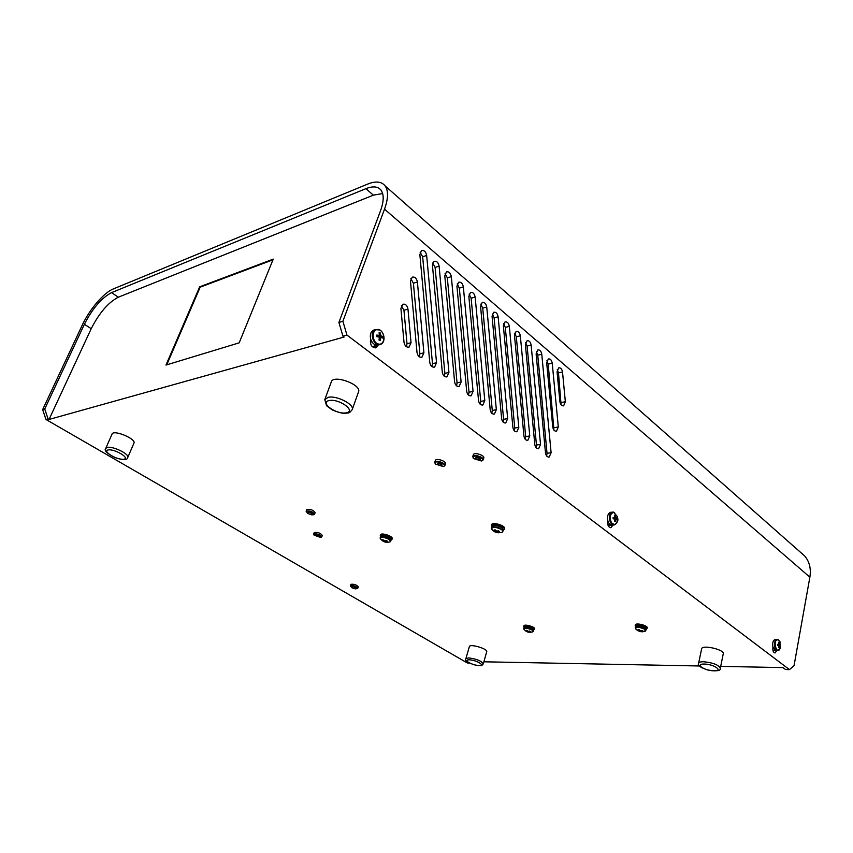 <?xml version="1.0" encoding="UTF-8"?>
<svg xmlns="http://www.w3.org/2000/svg" width="853" height="853" viewBox="0 0 853 853"><rect width="100%" height="100%" fill="white"/><g stroke="black" fill="none" stroke-linecap="round" stroke-linejoin="round"><path stroke-width="1.28" d="M272.971 259.813L200.167 287.173L166.74 364.828M239.181 342.842L273.248 259.131L199.677 286.821L165.983 365.063L239.181 342.842M382.634 540.951L380.651 539.085C380.267 536.654 383.061 536.75 389.043 539.363C390.951 540.695 391.132 541.58 389.608 542.007L386.91 542.337M387.475 542.241L383.626 541.548L382.464 539.832L384.81 540.909L386.324 540.525L387.411 541.218L386.238 541.815L387.475 542.241M386.665 540.706L386.441 541.644M386.505 540.621L386.238 541.815M385.887 540.717L385.375 542.081M385.193 540.919L384.874 541.932M384.671 540.834L384.415 541.815M384.042 540.365L383.626 541.548M383.839 540.141L383.445 541.026M383.615 539.874L383.253 540.749M384.255 535.503L383.381 535.407M386.558 536.047L385.513 535.748M388.712 536.932L387.795 536.505M391.175 540.034L391.964 539.405C393.073 537.027 380.822 533.018 380.289 535.588L380.555 536.569M391.964 539.405L392.209 538.659C393.318 536.27 381.067 532.272 380.545 534.842L380.289 535.588M476.23 457.389L479.866 458.498M438.175 463.083L441.619 464.181M777.584 644.495L779.024 644.346L777.573 644.378L777.616 645.604L779.056 645.646L777.616 645.476M779.056 645.646L778.789 647.726L779.429 647.726L778.885 647.267M779.429 647.726L779.738 645.636L780.474 645.604L777.616 645.38L779.738 645.636M780.474 645.604L780.442 644.378L777.584 644.58M780.442 644.378L777.584 644.548M779.695 644.346L779.258 642.256L778.746 642.704M779.024 644.346L778.629 642.256L779.258 642.256M613.126 517.952L614.97 517.515L613.115 517.419L613.136 518.816L614.992 519.008L614.693 521.439L615.567 521.535L614.8 520.884M615.567 521.535L615.919 519.114L617.039 519.274L617.028 517.878L613.126 518.197M614.992 519.082L615.919 519.114M617.028 517.878L613.126 518.144M615.898 517.622L615.471 515.265L614.778 515.98M614.97 517.515L614.597 515.159L615.471 515.265M376.834 336.658L379.393 335.4L376.855 335.037L376.834 336.69L379.382 337.148L379.031 340.07L380.31 340.368L379.148 339.366M380.31 340.368L380.737 337.468L382.539 338.023L382.56 336.37L377.847 336.85M379.35 337.596L380.737 337.468M382.56 336.37L380.747 335.709L377.602 336.807M380.747 335.709L380.374 332.99L379.329 334.333M377.954 336.103L377.421 336.786M379.393 335.4L379.105 332.691L380.374 332.99M319.299 536.025L316.175 534.948M479.994 458.615L476.049 457.421M441.79 464.331L437.952 463.104M777.723 639.654C772.093 640.304 777.179 656.565 780.303 647.928L779.781 641.296L777.723 639.654M780.292 642.565L779.781 641.296L776.955 639.398C773.202 639.782 774.119 651.5 777.829 650.583L778.65 650.199M613.819 512.344C610.044 513.623 609.234 517.078 611.409 522.697C614.992 525.885 617.082 524.403 617.679 518.283L617.412 516.619L613.819 512.344M608.328 522.164L607.592 522.239M378.615 329.653C371.524 327.872 371.375 342.501 378.465 344.047C385.513 345.71 385.641 331.263 378.615 329.653M372.292 342.373L370.309 341.125M319.502 536.537C317.284 536.633 316.111 536.111 315.983 534.98L319.502 536.537M480.218 459.575C476.859 459.842 475.452 459.127 475.985 457.432L480.047 458.669L480.218 459.575M442.003 465.194C438.837 465.439 437.45 464.746 437.866 463.126L441.854 464.395L442.003 465.194M42.65 409.621L44.74 409.014L48.056 418.887L45.966 419.473L42.65 409.621L82.261 325.089C89.394 309.575 103.863 292.622 113.236 288.975L367.632 184.109C375.768 180.857 381.6 181.465 385.151 185.922C388.499 190.837 388.296 198.578 384.522 209.156L342.895 321.261L346.947 335.069L342.949 336.189L344.079 337.042L49.047 419.452L91.218 328.693C99.225 312.955 108.267 302.452 118.332 297.196L373.379 195.166L382.656 193.535M44.74 409.014L84.383 324.279C92.465 308.498 101.518 297.942 111.551 292.622L365.894 188.673C372.964 185.869 378.039 186.402 381.12 190.272C384.063 194.591 383.882 201.393 380.555 210.68L338.908 322.434L342.895 321.261M546.677 455.992L547.04 453.306L537.753 355.136L536.334 351.713M536.079 447.75L536.462 445.021L527.111 346.041L525.608 342.511M525.299 439.37L525.693 436.608L516.3 336.796L514.7 333.16M514.327 430.84L514.754 428.035L505.296 327.403L503.601 323.639M503.174 422.15L503.611 419.324L494.111 317.838L492.298 313.968M491.818 413.31L492.277 410.453L482.723 308.104L480.804 304.116M480.271 404.311L480.74 401.432L471.133 298.198L469.107 294.104M468.521 395.152L469.001 392.241L459.34 288.122L457.197 283.9M456.558 385.823L457.048 382.89L447.335 277.854L445.063 273.525M431.97 366.641L432.492 363.677L422.661 256.774L420.134 252.211M444.37 376.322L444.882 373.369L435.105 267.416L432.716 262.969M419.335 356.789L419.868 353.803L413.406 283.239L410.847 278.675M406.465 346.734L407.009 343.738L403.949 310.247L401.368 305.683M553.949 430.157L548.202 364.071L546.88 360.755M561.082 404.78L558.491 372.857L557.254 369.658M772.861 650.093L773.223 648.152M775.654 639.398L775.11 639.398C772.946 640.464 772.232 643.087 772.946 647.267L775.985 650.562L777.286 650.572M608.573 526.386L609.319 523.742M611.313 512.237L610.439 512.322C607.848 513.634 606.995 516.491 607.858 520.874C608.893 523.955 610.449 525.331 612.518 525.021L613.531 524.936M373.486 347.566L374.723 344.537M370.756 339.345C372.409 343.588 374.883 345.486 378.188 345.028L376.162 347.661C371.929 347.832 370.085 345.198 370.597 339.782L370.756 339.345C369.701 334.994 370.575 331.945 373.401 330.196L375.277 329.674C368.507 332.425 374.211 347.693 380.715 344.303L382.869 342.288M800.839 552.595L804.678 555.985C809.497 561.615 811.224 568.684 809.87 577.182L794.047 665.671L789.451 669.605L346.947 335.069M313.947 534.458C314.928 532.805 323.863 536.75 320.803 537.486L314.085 535.162L313.947 534.458M351.948 587.77L352.737 586.533L355.722 587.674L355.413 588.911L351.948 587.77L355.413 588.911M352.022 587.546L350.711 586.075C354.517 586 356.618 586.864 357.023 588.687L355.488 588.687M473.191 456.813C475.505 454.148 486.69 459.799 481.455 460.983L473.522 458.562L473.191 456.813M435.158 462.529C437.194 459.97 448.177 465.45 443.251 466.548L435.467 464.075L435.158 462.529M307.848 513.389L306.376 511.555C307.411 509.689 316.911 514.007 313.499 514.796L311.835 514.796M311.803 514.881L312.219 513.709L308.701 512.056L307.816 513.485L311.803 514.881L307.816 513.485M536.121 353.92L545.494 452.9C546.037 455.865 547.274 457.229 549.215 457.005L551.113 452.719L541.772 354.24C541.165 351.063 539.832 349.634 537.774 349.943L536.121 353.92M525.395 344.751L534.81 444.541C535.364 447.558 536.633 448.945 538.627 448.699L540.525 444.402L531.142 345.113C530.513 341.882 529.148 340.432 527.037 340.763L525.395 344.751M514.466 335.421L523.945 436.043C524.51 439.114 525.821 440.521 527.858 440.255L529.766 435.947L520.33 335.826C519.68 332.542 518.272 331.081 516.118 331.433L514.466 335.421M503.366 325.921L512.888 427.406C513.474 430.52 514.807 431.949 516.907 431.661L518.816 427.353L509.326 326.39C508.655 323.052 507.215 321.56 505.008 321.933L503.366 325.921M492.053 316.271L501.639 418.61C502.236 421.787 503.611 423.216 505.754 422.917L507.674 418.599L498.131 316.783C497.448 313.382 495.966 311.878 493.706 312.273L492.053 316.271M480.559 306.44L490.187 409.664C490.806 412.895 492.224 414.345 494.42 414.014L496.339 409.696L486.743 307.016C486.029 303.551 484.525 302.026 482.201 302.452L480.559 306.44M468.851 296.428L478.533 400.547C479.173 403.842 480.623 405.314 482.873 404.962L484.803 400.633L475.153 297.068C474.417 293.539 472.871 292.003 470.493 292.44L468.851 296.428M456.931 286.245L466.676 391.271C467.337 394.63 468.819 396.112 471.133 395.739L473.063 391.41L463.35 286.939C462.603 283.345 461.004 281.789 458.573 282.258L456.931 286.245M444.797 275.882L454.596 381.835C455.278 385.247 456.803 386.75 459.17 386.356L461.11 382.016L451.344 276.639C450.565 272.971 448.923 271.393 446.428 271.894L444.797 275.882M419.857 254.578L429.773 362.429C430.498 365.969 432.108 367.515 434.603 367.067L436.533 362.717L426.66 255.452C425.828 251.656 424.101 250.036 421.478 250.59L419.857 254.578M432.439 265.326L442.291 372.217C442.995 375.693 444.562 377.218 446.993 376.802L448.934 372.462L439.114 266.147C438.314 262.415 436.629 260.815 434.07 261.338L432.439 265.326M410.485 281.255L417.01 352.449C417.757 356.064 419.42 357.631 421.979 357.14L423.909 352.801L417.405 282.002C416.595 278.206 414.857 276.596 412.202 277.161L410.485 281.255M400.921 308.487L404.013 342.288C404.78 345.966 406.486 347.555 409.12 347.043L411.039 342.703L407.969 309.085C407.158 305.31 405.42 303.711 402.733 304.265L400.921 308.487M546.688 362.941L552.765 427.044C553.32 430.029 554.557 431.405 556.497 431.17L558.299 427.001L552.232 363.207C551.635 360.094 550.334 358.676 548.33 358.964L546.688 362.941M557.062 371.812L559.899 401.667C560.464 404.674 561.711 406.06 563.63 405.815L565.347 401.742L562.522 372.036C561.935 368.965 560.666 367.568 558.704 367.846L557.062 371.812M772.946 647.267L772.882 647.619C772.626 650.839 773.362 652.609 775.089 652.94L776.71 650.572M607.858 520.874L607.752 521.268C607.379 525.267 608.466 527.389 611.036 527.623L612.976 524.99M375.011 329.812L373.401 330.196M321.133 537.347L321.752 536.921C319.822 534.468 317.145 533.509 313.733 534.042L313.904 534.842M357.268 588.57L357.78 588.218C356.053 586.192 353.632 585.35 350.519 585.691L350.658 586.406M482.116 460.737L483.214 459.852C484.269 457.421 474.535 454.041 472.903 456.28L473.106 457.997M443.869 466.324L444.882 465.535C445.916 463.232 436.32 459.842 434.891 462.006L435.105 463.542M313.893 514.636L314.554 514.178C312.539 511.491 309.746 510.478 306.163 511.118L306.344 511.981M45.966 419.473L467.327 662.973L469.406 663.016M48.056 418.887L49.047 419.452M342.949 336.189L338.908 322.434M720.689 666.385L782.969 667.59L785.528 669.52L789.451 669.605M699.449 665.98L483.864 661.8M321.752 536.921L322.274 535.417C320.355 532.965 317.679 532.005 314.267 532.539L313.691 534.138M357.78 588.218L358.249 586.832C356.522 584.806 354.102 583.964 350.988 584.305L350.455 585.808M483.214 459.852L483.79 457.965C484.845 455.523 475.121 452.143 473.49 454.382L472.69 456.643M444.882 465.535L445.458 463.701C446.503 461.388 436.907 457.997 435.478 460.172L434.731 462.294M314.554 514.178L315.12 512.621C313.104 509.934 310.3 508.91 306.728 509.561L306.12 511.203M352.193 409.685L358.527 391.89C361.939 384.724 333.363 374.158 331.316 381.867L324.79 399.63L328.042 397.391C336.327 395.056 354.837 404.546 352.193 409.685C348.482 413.94 350.114 412.543 344.356 413.332C341.776 413.31 337.745 412.18 332.265 409.952L326.539 405.697L324.79 399.63M127.758 457.496L133.932 443.144C136.459 438.932 113.502 429.347 112.074 434.038L105.751 448.422L107.243 447.462C112.756 445.82 129.88 454.244 127.758 457.496C127.523 460.13 123.365 460.193 115.283 457.688C106.956 453.497 103.778 450.405 105.751 448.422M483.278 663.89L486.711 651.703C488.012 648.824 469.779 643.482 469.363 646.606L465.855 658.761L468.66 657.908C476.678 658.953 481.55 660.947 483.278 663.89C481.796 665.479 482.393 666.492 474.172 664.786C467.06 662.216 464.288 660.201 465.855 658.761M720.305 668.304L723.269 653.718C724.677 649.591 701.944 644.452 701.646 648.802L698.586 663.303C698.906 662.259 700.58 661.736 703.618 661.747C713.129 662.717 718.684 664.903 720.305 668.304C720.881 670.863 716.744 671.439 707.873 670.031C700.398 667.6 697.296 665.351 698.586 663.303M503.419 530.161L504.528 528.519C505.733 525.597 492.117 521.62 491.563 524.744L491.616 526.717M533.722 630.058L534.575 628.842C535.385 626.891 524.179 623.756 523.902 625.857L524.019 627.35M646.297 629.247L647.192 627.84C648.045 625.516 635.592 622.466 635.336 624.929L635.517 626.592M640.07 625.494L639.068 625.377M642.384 626.027L641.328 625.739M644.388 626.838L643.567 626.465M637.873 625.345L637.234 625.409M647.022 628.597C647.864 626.283 635.41 623.223 635.154 625.686M641.68 631.625L637.532 630.42L638.769 630.708L638.033 629.61L640.411 630.698L642.096 630.399L642.97 631.007L641.68 631.625M641.68 630.538L641.552 631.487M641.989 630.431L641.851 631.359M638.95 629.578L638.673 630.463M639.142 629.589L638.769 630.708M639.654 630.09L639.409 631.369M640.145 630.548L639.91 631.497M640.646 630.708L640.368 631.636M641.456 630.602L641.211 631.817M637.884 630.719L635.773 629.002C635.709 626.646 638.758 626.742 644.921 629.322L644.996 631.284L642.362 631.828M527.804 626.539L526.93 626.433M530.961 627.424L531.75 627.787M528.924 626.774L529.884 627.03M525.917 626.39L525.384 626.443M534.383 629.535C535.204 627.595 523.998 624.46 523.71 626.55M529.489 632.169L526.685 631.615L525.8 631.06L526.791 631.316L526.024 630.314L528.178 631.305L529.649 631.039L530.523 631.593L529.489 632.169M529.489 631.092L529.34 632.041M529.724 631.071L529.564 631.913M526.951 630.303L526.674 631.092M527.143 630.388L526.685 631.615M527.708 631.028L527.506 631.924M528.156 631.295L527.954 632.041M528.657 631.337L528.38 632.169M529.457 631.295L529.233 632.34M525.928 631.167L524.083 629.503C524.094 627.595 526.791 627.776 532.176 630.047L532.581 631.881L530.161 632.35M497.939 525.576L498.493 525.608M496.094 525.203L495.113 525.117M498.696 525.789L497.566 525.48M501.031 526.77L500.103 526.322M504.294 529.35C505.498 526.418 491.872 522.452 491.317 525.565M498.301 532.389L494.943 531.92L493.834 531.152L495.007 531.323L494.036 530.001L495.294 529.894L496.659 531.184L498.419 530.758L499.527 531.526L498.301 532.389M498.365 530.779L498.109 532.187M498.61 530.854L498.376 531.995M495.262 529.884L494.836 531.014M495.486 530.139L495.007 531.323M495.529 530.193L494.943 531.92M496.211 530.939L495.924 532.208M496.777 531.184L496.457 532.325M497.459 531.12L496.99 532.496M498.173 532.251L498.045 532.784M494.292 531.536L492 529.638C491.349 526.504 494.505 526.44 501.489 529.468C503.366 530.918 503.377 531.899 501.521 532.421L498.578 532.784M381.568 535.844C383.413 535.108 386.014 535.609 389.352 537.358M389.597 537.902L391.196 539.96C391.698 539.554 391.143 538.701 389.544 537.411C379.862 533.52 381.92 536.068 380.587 536.484C382.251 535.247 385.257 535.727 389.597 537.902M380.182 538.136L380.182 537.71C381.845 536.473 384.852 536.953 389.192 539.128L390.546 541.527M778.341 639.782L775.11 639.398M614.618 512.578L612.337 512.141C607.315 513.207 609.5 526.536 614.416 524.862L615.695 524.115M379.5 329.962L375.277 329.674L378.391 329.439C384.33 330.623 386.302 342.17 380.715 344.303M328.991 400.569C319.246 402.744 336.796 414.931 346.425 412.809C356.458 410.869 338.801 398.33 328.991 400.569M108.064 449.957C101.923 451.312 117.938 460.567 123.994 459.213C130.349 457.997 114.185 448.55 108.064 449.957M469.214 659.817C462.315 659.689 472.274 665.436 479.077 665.553C486.082 665.756 476.102 659.923 469.214 659.817M704.215 664.039C694.374 663.847 704.194 670.671 713.908 670.842C723.845 671.119 714.089 664.188 704.215 664.039M84.383 324.279L91.218 328.693M111.551 292.622L118.332 297.196M365.894 188.673L373.379 195.166M547.04 453.306L551.113 452.719M537.753 355.136L541.772 354.24M536.462 445.021L540.525 444.402M527.111 346.041L531.142 345.113M525.693 436.608L529.766 435.947M516.3 336.796L520.33 335.826M514.754 428.035L518.816 427.353M505.296 327.403L509.326 326.39M503.611 419.324L507.674 418.599M494.111 317.838L498.131 316.783M492.277 410.453L496.339 409.696M482.723 308.104L486.743 307.016M480.74 401.432L484.803 400.633M471.133 298.198L475.153 297.068M469.001 392.241L473.063 391.41M459.34 288.122L463.35 286.939M457.048 382.89L461.11 382.016M447.335 277.854L451.344 276.639M384.522 209.156L809.87 577.182M432.492 363.677L436.533 362.717M422.661 256.774L426.66 255.452M444.882 373.369L448.934 372.462M435.105 267.416L439.114 266.147M419.868 353.803L423.909 352.801M413.406 283.239L417.405 282.002M407.009 343.738L411.039 342.703M403.949 310.247L407.969 309.085M554.247 427.662L558.299 427.001M548.202 364.071L552.232 363.207M561.306 402.477L565.347 401.742M558.491 372.857L562.522 372.036M772.957 650.53L775.388 650.551M608.861 525.555L612.923 525.213M374.009 346.521L378.028 345.465M635.282 628.171L635.24 627.776C637.266 626.443 640.55 626.88 645.071 629.077L645.806 630.772M645.358 627.84L646.307 629.205L645.252 627.36C638.876 624.961 635.634 624.684 635.528 626.539C637.564 625.206 640.838 625.644 645.358 627.84M636.402 625.889C638.577 624.993 641.435 625.452 644.975 627.264M523.731 628.821L523.71 628.49C525.373 627.445 528.242 627.893 532.315 629.823L533.221 631.476M532.613 628.693L533.722 630.079L532.528 628.224C526.962 626.091 524.126 625.793 524.019 627.36C525.683 626.315 528.551 626.752 532.613 628.693M524.798 626.838C526.514 626.102 529.02 626.539 532.325 628.16M491.296 528.412L491.285 527.858C493.343 526.237 496.798 526.685 501.66 529.201L502.78 531.76M502.054 527.858L503.473 529.969L501.98 527.346C497.96 525.437 495.092 524.734 493.375 525.245L491.68 526.525C493.727 524.894 497.192 525.341 502.054 527.858M492.842 525.672C495.198 524.766 498.152 525.299 501.713 527.261M384.181 541.762L385.908 542.241M390.194 541.815L391.196 539.96M380.299 538.584L380.587 536.484M614.416 524.862C617.391 522.718 618.478 520.522 617.679 518.283L617.412 516.619L613.51 512.088L610.439 512.322M777.829 650.583L780.175 648.312M548.586 457.091L549.215 457.005M537.976 448.795L538.627 448.699M527.197 440.361L527.858 440.255M516.225 431.778L516.907 431.661M505.061 423.035L505.754 422.917M493.706 414.153L494.42 414.014M482.158 405.1L482.873 404.962M470.398 395.888L471.133 395.739M458.424 386.516L459.17 386.356M385.151 185.922L804.678 555.985M433.825 367.238L434.603 367.067M446.236 376.962L446.993 376.802M421.19 357.332L421.979 357.14M408.32 347.246L409.12 347.043M555.889 431.266L556.497 431.17M563.065 405.911L563.63 405.815M610.428 527.676L611.036 527.623M375.224 347.907L376.162 347.661M378.828 344.793L379.361 344.655M639.025 631.263L640.55 631.689M645.508 631.071L646.307 629.205M635.41 628.586L635.528 626.539M527.399 631.892L528.476 632.201M532.976 631.721L533.722 630.079M523.827 629.162L524.019 627.36M495.358 532.069L497.662 532.709M502.332 532.144L503.473 529.969M491.477 528.977L491.68 526.525"/></g></svg>
